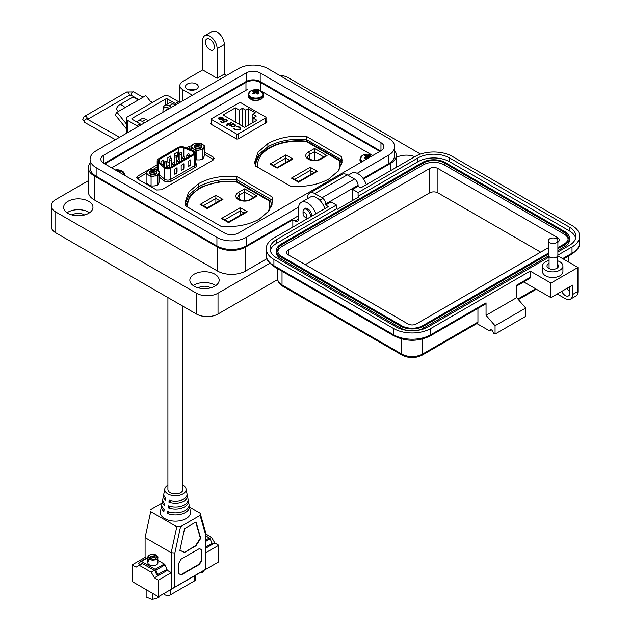 <?xml version="1.0" encoding="UTF-8"?>
<svg xmlns="http://www.w3.org/2000/svg" width="631" height="631" viewBox="0 0 631 631"><rect width="100%" height="100%" fill="white"/><g stroke="black" fill="none" stroke-linecap="round" stroke-linejoin="round"><path stroke-width="0.95" d="M341.592 156.717L306.398 136.343C291.546 135.208 278.705 137.629 267.883 143.608L258.166 152.032L254.782 161.915L255.303 165.85L290.536 186.137C305.357 187.273 318.174 184.859 329.011 178.896L338.744 170.504L342.128 160.692L341.592 156.717L342.041 162.277L341.592 159.888L306.398 139.522C291.546 138.378 278.705 140.8 267.883 146.778L258.702 154.485L254.869 163.5L258.702 154.485L267.883 146.778L267.883 148.459M272.032 196.872L236.846 176.506C221.986 175.363 209.153 177.784 198.323 183.763L188.606 192.195L185.23 202.07L185.751 206.006L220.984 226.292C235.797 227.428 248.622 225.015 259.451 219.06L269.185 210.659L272.576 200.847L272.032 196.872L272.489 202.441L272.032 200.043L236.846 179.677C221.986 178.534 209.153 180.955 198.323 186.942L189.142 194.64L185.309 203.655L189.142 194.64L198.323 186.942L198.323 188.614M341.592 164.667L341.592 159.888L306.398 139.522L306.398 141.21M272.032 204.83L272.032 200.043L236.846 179.677L236.846 181.665M341.537 164.857L340.779 161.339A1.94 1.554 161.6 0 0 338.934 160.361A41.023 23.686 180 0 1 338.074 171.387M314.585 160.369L314.585 148.451L327.039 155.636L325.099 156.102L319.838 159.138C314.08 162.68 305.152 157.253 307.723 157.222A6.862 3.96 180 0 1 309.734 154.421L314.585 151.621L323.719 156.898M270.029 164.044L271.977 164.51L277.127 167.483L290.986 159.485L292.926 159.02L277.127 168.146L270.029 164.044L285.827 154.926L292.926 159.02M285.827 162.459L285.827 154.926M291.435 178.123L293.383 178.589L298.534 181.562L315.366 171.845L317.306 171.38L298.534 182.217L291.435 178.123L310.207 167.286L310.207 174.819M271.653 206.818L270.809 201.731A1.94 1.554 161.6 0 0 268.972 200.761A41.023 23.686 180 0 1 267.749 212.458M215.865 195.318L222.964 199.412L221.016 199.877L207.165 207.875L202.007 204.901L200.066 204.436L215.865 195.318L215.865 202.859M244.623 200.761L244.623 188.843L257.077 196.028L255.129 196.493L249.876 199.53A1.94 1.12 60 0 1 250.846 199.625A8.81 5.087 180 0 1 238.392 199.625A8.81 5.087 180 0 1 238.392 192.439L244.623 188.843M240.245 215.21L240.245 207.678L247.344 211.771L228.572 222.609L221.473 218.515L240.245 207.678M222.964 199.412L207.165 208.538L200.066 204.436M247.344 211.771L245.404 212.237L228.572 221.954L223.413 218.981L221.473 218.515M372.235 155.194L261.589 91.314M260.469 90.667L258.095 89.294M247.163 89.594L111.64 167.838M211.377 122.659L210.596 123.116L210.541 123.936L236.641 139.001L238.068 138.978L266.81 122.382L266.858 121.554L266.022 121.073M210.596 123.968L210.596 123.116L210.541 123.936M266.81 122.382L266.858 121.554L266.858 122.351M157.151 164.888L137.81 176.049L136.596 177.682L137.479 178.959L156.583 189.986L161.623 189.797L213.033 160.116L214.248 158.484L213.365 157.206L204.72 152.221M192.108 145.666L189.221 146.368L186.397 148.001M236.846 176.506L236.846 179.677C221.986 178.534 209.153 180.955 198.323 186.942L198.323 183.763M212.97 160.156L212.821 160.069A3.889 2.24 180 0 1 212.813 160.242L212.821 160.069A3.889 2.24 180 0 0 211.685 158.484L204.72 154.469M306.398 136.343L306.398 139.522C291.546 138.378 278.705 140.8 267.883 146.778L267.883 143.608M187.036 494.601A11.973 6.917 180 0 1 187.32 495.516A11.973 6.917 180 0 1 181.728 502.166A11.973 6.917 180 0 1 168.927 502.095L169.187 500.099A11.618 6.712 -0 0 0 181.57 500.123A11.618 6.712 -0 0 0 186.973 493.687L186.042 488.883A10.688 6.168 180 0 1 180.056 495.13A10.688 6.168 180 0 1 167.87 493.931A10.688 6.168 180 0 1 164.801 488.883A10.688 6.168 180 0 1 167.909 485.184M188.062 499.823A12.991 7.501 180 0 1 188.338 500.738A12.991 7.501 180 0 1 182.17 507.979A12.991 7.501 180 0 1 168.193 507.805L168.453 505.81A12.636 7.296 -0 0 0 182.012 505.944A12.636 7.296 -0 0 0 187.983 498.908L187.32 495.516M189.079 505.045A14.008 8.085 180 0 1 189.347 505.959A14.008 8.085 180 0 1 182.611 513.8A14.008 8.085 180 0 1 167.467 513.516L167.72 511.52A13.653 7.88 -0 0 0 182.462 511.765A13.653 7.88 -0 0 0 188.992 504.13L188.338 500.738M182.935 485.184A10.688 6.168 180 0 1 182.974 485.207A10.688 6.168 180 0 1 186.042 488.883M164.801 488.883L163.871 493.687A11.618 6.712 -0 0 0 165.614 498.033L165.361 500.036A11.973 6.917 180 0 1 163.524 495.516L162.861 498.908A12.636 7.296 -0 0 0 164.88 503.743L164.628 505.747A12.991 7.501 180 0 1 162.506 500.738L161.851 504.13A13.653 7.88 -0 0 0 164.147 509.454L163.894 511.457A14.008 8.085 180 0 1 161.497 505.959L160.424 511.496A15.089 8.708 -0 0 0 164.754 518.627A15.089 8.708 -0 0 0 181.965 520.315A15.089 8.708 -0 0 0 190.42 511.496L189.347 505.959M205.753 534L211.551 537.344L209.76 538.377M145.091 557.394L132.084 564.903L132.084 581.498L158.413 596.705L218.76 561.858L218.76 545.255L214.8 542.968L205.753 548.189M154.272 570.408L151.203 572.183L139.293 565.313L142.361 563.538M211.551 537.344L214.8 542.968M132.084 564.903L136.044 567.182L139.293 565.313M151.203 572.183L154.453 577.815L158.413 580.102L158.413 596.705M158.413 580.102L171.419 572.593L171.419 589.062L205.753 569.233L205.753 532.753L200.145 513.255L189.576 507.15M205.753 552.764L218.76 545.255M166.836 569.501L167.341 570.369L154.453 577.815M146.321 558.238L145.091 557.52L145.091 537.644L171.19 552.709L171.19 572.593L167.341 570.369M150.699 511.67L145.091 537.644L150.699 511.67L176.798 526.735L171.19 552.709L174.85 553.008L174.85 587.082L171.419 589.062M174.85 587.082L205.753 569.233M150.77 509.517L162.072 502.986M200.145 513.255L200.074 515.417L180.529 526.696L176.798 526.735M205.753 535.167L200.074 515.417M178.857 563.089L178.857 573.666L181.144 574.983L199.459 564.414L201.746 560.446L201.746 549.869L199.459 548.552L181.144 559.121L178.857 563.089M174.85 553.008L180.529 526.696M196.028 545.776L200.737 538.346L196.028 521.979L184.583 528.589L179.874 550.39L184.583 552.385L196.028 545.776L195.657 545.563L200.366 538.133L195.768 522.129M163.524 495.516A11.973 6.917 180 0 1 163.808 494.601M162.506 500.738A12.991 7.501 180 0 1 162.79 499.823M161.497 505.959A14.008 8.085 180 0 1 161.765 505.045M199.459 548.552L201.746 549.869M201.384 549.656L201.746 560.446M201.384 560.233L199.096 564.201L199.459 564.414M199.096 564.201L180.781 574.77M184.583 552.385L195.657 545.563M179.882 550.342L184.213 552.172M169.771 512.183L167.467 513.516M170.544 506.448L168.193 507.805M175.868 501.14A8.416 4.859 180 0 1 174.976 501.14M171.324 500.714L168.927 502.095M140.043 564.879L141.73 563.175L154.895 570.771L156.819 574.936L167.089 569.351L165.03 564.895A1.294 0.749 -120 0 0 164.289 564.035L157.947 560.375M139.759 565.045L138.702 563.538L140.76 561.464A1.294 0.749 60 0 1 140.855 561.393A1.294 0.749 60 0 1 141.502 561.456L155.131 569.32A1.294 0.749 60 0 1 155.873 570.187L165.03 564.895M157.931 574.644L155.873 570.187M158.089 170.733L158.089 162.553A5.182 2.989 180 0 1 157.151 160.834A5.182 2.989 180 0 1 158.665 158.72L177.942 147.599A5.182 2.989 180 0 1 184.575 147.26L193.969 151.061A3.889 2.24 180 0 1 194.49 151.314A3.889 2.24 180 0 1 195.626 152.899A3.889 2.24 180 0 1 194.49 154.485L194.49 165.693A3.889 2.24 -0 0 0 195.626 164.107L195.626 152.899M193.575 151.842A2.587 1.499 180 0 1 194.332 152.899A2.587 1.499 180 0 1 193.575 153.956L169.676 167.751A2.587 1.499 180 0 1 165.724 167.546L159.146 162.128A3.889 2.24 180 0 1 158.444 160.834A3.889 2.24 180 0 1 159.58 159.249L178.857 148.127A3.889 2.24 180 0 1 183.826 147.875L193.228 151.669A2.587 1.499 180 0 1 193.575 151.842M188.582 148.884L189.063 148.6A3.889 2.24 180 0 1 191.225 147.969M138.055 179.291A3.889 2.24 180 0 1 138.023 178.999A3.889 2.24 180 0 1 139.159 177.414L146.431 173.217M153.562 169.1L157.151 167.026M177.051 167.728L174.298 169.313L174.298 173.541A1.294 0.749 120 0 0 174.566 174.132A1.294 0.749 120 0 0 175.213 174.069L176.128 173.541A1.294 0.749 120 0 0 177.051 171.955L177.051 167.728M159.667 177.429L163.603 180.671C166.032 182.185 168.666 182.32 171.514 181.073A1.294 0.749 60 0 1 170.599 179.488L170.599 168.28L194.49 154.485M188.038 161.378L188.038 165.614A1.294 0.749 120 0 0 188.306 166.205A1.294 0.749 120 0 0 188.953 166.142L189.868 165.614A1.294 0.749 120 0 0 190.783 164.028L190.783 159.793L188.038 161.378M181.168 165.346L181.168 169.573A1.294 0.749 120 0 0 181.436 170.173A1.294 0.749 120 0 0 182.083 170.102L182.998 169.573A1.294 0.749 120 0 0 183.913 167.988L183.913 163.76L181.168 165.346M170.599 168.28A3.889 2.24 180 0 1 164.667 167.98L164.667 179.188A3.889 2.24 -0 0 0 170.599 179.488L194.49 165.693A1.294 0.749 60 0 0 195.405 167.278C197.377 165.866 197.377 164.462 195.405 163.05M158.089 162.553L164.667 167.98M174.464 174.053A1.294 0.749 120 0 0 174.984 173.935L175.899 173.407A1.294 0.749 120 0 0 176.822 171.821L176.822 167.854M188.204 166.119A1.294 0.749 120 0 0 188.724 166.008L189.639 165.48A1.294 0.749 120 0 0 190.554 163.894L190.554 159.927M181.334 170.086A1.294 0.749 120 0 0 181.854 169.976L182.769 169.447A1.294 0.749 120 0 0 183.684 167.854L183.684 163.894M160.976 163.634L160.976 161.623L163.721 160.029L163.721 164.265A1.294 0.749 -60 0 1 163.224 165.488M174.716 155.384L174.716 153.688L177.461 152.103L177.461 156.33A1.294 0.749 -60 0 1 176.712 157.805M169.195 162.159L168.761 162.412A1.294 0.749 -60 0 1 168.114 162.475A1.294 0.749 -60 0 1 167.846 161.883L167.846 157.655L170.591 156.07L170.591 158.034M163.027 165.322A1.294 0.749 120 0 0 163.492 164.131L163.721 164.265M163.492 160.164L163.492 164.131M176.712 157.458A1.294 0.749 120 0 0 177.232 156.196L177.461 156.33M177.232 152.237L177.232 156.196M168.012 162.396A1.294 0.749 120 0 0 168.532 162.277L169.195 161.899M170.362 156.196L170.362 158.034M167.909 297.556L167.909 489.569A7.509 4.338 -0 0 0 172.547 493.576A7.509 4.338 -0 0 0 180.734 492.637A7.509 4.338 -0 0 0 182.935 489.569L182.935 306.232M157.545 556.447L149.373 558.75L154.966 559.381L157.774 556.439A5.048 2.918 180 0 1 157.947 557.197A5.048 2.918 180 0 1 155.108 559.815A5.048 2.918 180 0 1 148.869 558.956L149.373 558.75L148.869 558.956L148.869 561.598A5.048 2.918 180 0 1 148.017 560.588L148.869 560.352M156.922 556.55L156.409 555.106C151.819 553.663 149.097 554.428 148.238 557.41L148.017 557.946A5.048 2.918 180 0 1 147.843 557.197L147.843 562.742A5.048 2.918 -0 0 0 155.108 565.368A5.048 2.918 -0 0 0 157.947 562.742L157.766 556.368M156.346 555.067A5.048 2.918 180 0 1 156.425 555.106L156.922 555.438L148.017 557.946L148.017 560.588M204.121 570.314L202.866 572.522L199.609 572.916M202.866 571.039L202.866 572.522M159.012 596.358L158.862 597.589L152.245 599.45L146.14 597.076L146.14 589.614M152.245 593.14L152.245 599.45M158.862 596.437L158.862 597.589M205.753 547.03L212.142 543.338L210.084 538.882A1.294 0.749 -120 0 0 209.342 538.022L205.753 535.956M164.525 593.172L164.525 594.497A3.889 2.24 -0 0 0 164.967 594.796A3.889 2.24 -0 0 0 170.457 594.796L170.457 589.748M164.525 594.497L163.579 593.716M194.348 575.953L194.348 581.001L170.457 594.796M194.348 581.001A3.889 2.24 -0 0 0 195.492 579.416L195.492 575.298M196.415 148.261L198.899 148.285M196.415 146.936L198.899 146.968M195.208 146.061L199.68 145.871M200.555 148.175A3.628 2.09 -0 0 0 201.139 147.717L200.5 148.206M200.603 145.083A3.754 2.169 -0 0 0 195.294 145.083A3.754 2.169 -0 0 0 195.294 148.151A3.754 2.169 -0 0 0 200.603 148.151A3.754 2.169 -0 0 0 200.603 145.083M195.507 148.277C194.159 145.808 195.665 145.083 200.027 146.084L200.248 148.301M195.626 159.856L199.522 159.919L202.906 158.949L204.72 155.037L204.72 146.013L203.813 147.52A6.073 3.502 180 0 1 199.522 150.004L196.138 150.967L193.654 149.097A6.073 3.502 180 0 1 192.084 145.706A6.073 3.502 180 0 1 196.375 143.229A6.073 3.502 180 0 1 202.243 144.136A6.073 3.502 180 0 1 203.813 147.52L202.906 149.918L199.522 150.004A6.073 3.502 -0 0 1 193.654 149.097L191.177 148.104L192.084 145.706L192.991 144.199L196.375 143.229L199.767 143.15L204.72 146.013M196.138 150.967L196.138 159.998M202.906 149.918L202.906 158.949M191.177 148.104L191.177 149.933M195.626 148.317L195.373 147.772L196.131 146.889L198.615 146.723L200.469 148.072M195.807 148.395L198.615 148.048L199.743 148.522M195.381 147.851L196.131 147.055L198.615 146.889L200.421 148.127M195.965 148.459L199.562 148.577M151.361 174.274L153.846 174.298M151.361 172.949L153.846 172.981M150.154 172.074L154.627 171.884M155.502 174.188A3.628 2.09 -0 0 0 156.086 173.73L155.447 174.219M155.549 171.096A3.754 2.169 -0 0 0 150.241 171.096A3.754 2.169 -0 0 0 150.241 174.164A3.754 2.169 -0 0 0 155.549 174.164A3.754 2.169 -0 0 0 155.549 171.096M150.454 174.29C149.105 171.821 150.612 171.096 154.974 172.097L155.194 174.314M146.124 174.117L146.124 183.148L151.077 186.011L154.469 185.932L157.853 184.962L159.667 181.05L159.667 172.026L158.76 173.533A6.073 3.502 180 0 1 154.469 176.017L151.077 176.98L148.6 175.11A6.073 3.502 180 0 1 147.031 171.719A6.073 3.502 180 0 1 151.322 169.242A6.073 3.502 180 0 1 157.19 170.149A6.073 3.502 180 0 1 158.76 173.533L157.853 175.931L154.469 176.017A6.073 3.502 -0 0 1 148.6 175.11L146.124 174.117L147.031 171.719L147.938 170.212L151.322 169.242L154.705 169.163L159.667 172.026M151.077 176.98L151.077 186.011M157.853 175.931L157.853 184.962M150.564 174.33L150.32 173.785L151.077 172.902L153.562 172.736L155.407 174.085M150.754 174.408L153.562 174.053L154.69 174.535M150.328 173.864L151.077 173.068L153.562 172.902L155.368 174.14M150.912 174.471L154.508 174.59M265.651 118.107A1.278 0.734 180 0 0 266.022 117.587A1.278 0.734 180 0 0 265.651 117.066L240.955 102.806A1.278 0.734 180 0 0 239.149 102.806L211.748 118.628A1.278 0.734 0 0 0 211.377 119.149A1.278 0.734 0 0 0 211.748 119.669L236.451 133.93A1.278 0.734 0 0 0 238.25 133.93L265.651 118.107L265.651 123.045M218.358 118.462L219.209 117.334L222.325 119.133L222.877 118.391L222.341 117.658L220.14 117.011L222.711 117.382L223.461 118.328L222.672 119.433L221.11 119.874L219.099 119.456L218.381 118.249L219.209 117.603L222.325 119.133M228.564 124.362L229.179 124.717L226.734 125.419L226.3 125.175L227.712 124.362L227.097 124.007L228.138 124.11L231.191 122.351L231.624 122.595L228.564 124.362L228.95 124.843M234.196 128.251L235.134 129.71L239.267 129.757L240.103 128.629L239.141 127.359L236.554 126.452L239.63 127.076L240.766 128.692L239.67 130.025L234.622 129.978L233.533 128.196L234.188 128.574M233.494 128.487L234.18 128.511L235.134 129.97L239.267 130.025L240.095 128.763M235.402 107.846L239.291 110.094L242.454 108.272L245.751 110.173L248.267 108.721L255.413 112.846L252.889 114.298L256.186 116.199L253.031 118.029L256.92 120.276L244.56 127.407L223.035 114.984L235.402 107.846L235.402 122.122M234.945 126.539L231.317 126.516L230.615 125.293L229.542 125.419L233.028 123.408L233.454 123.652L232.855 123.999L234.945 124.441L235.694 125.498L234.945 126.539M223.934 119.977L224.029 121.247L225.322 121.712L222.451 122.808L220.495 121.68L220.984 121.397L222.601 122.335L224.115 121.759L222.822 120.631L223.524 119.716L226.868 119.709L227.468 120.521L226.979 121.326L226.348 119.977L223.934 119.977L223.5 120.702M226.545 121.081L226.348 119.977M222.711 117.382L223.453 118.47M220.14 117.271L222.711 117.65M222.325 119.401L222.861 118.518M228.138 124.11L231.191 122.611M227.523 123.763L228.138 124.378M227.712 124.362L226.529 125.301M240.766 128.961L239.63 127.344L236.554 126.721M239.291 124.37L239.291 110.094M242.454 108.272L242.454 126.192M253.031 122.517L253.031 118.029M252.889 122.595L252.889 114.298M248.267 125.269L248.267 108.721M245.751 110.173L245.751 126.721M235.686 125.624L234.945 124.709L232.855 123.999M229.771 125.553L233.028 123.668M225.322 121.98L224.029 121.247M223.934 120.237L224.029 121.515M226.71 121.168L226.821 120.608M226.545 121.341L226.348 120.237M226.868 119.709L227.46 120.663M223.524 119.716L226.868 119.969M222.838 120.758L223.524 119.985M224.115 121.759L222.601 122.335M220.984 121.397L222.601 122.595M220.724 119.795L221.852 119.354L219.501 119.464L219.209 118.092M218.918 118.525L219.209 117.831L221.852 119.354M235.071 125.616L234.519 126.555L231.743 126.531L231.151 125.577M220.724 119.527L219.501 119.464M219.501 119.196L219.209 117.831M231.743 126.531L231.143 125.451L231.719 124.654L234.495 124.678L235.087 125.482L234.519 126.287L231.743 126.263M193.78 90.107A5.095 2.942 0 0 0 189.986 90.107M195.255 89.712A6.373 3.683 0 0 0 188.511 89.712M196.391 83.994A6.373 3.683 0 0 0 189.442 83.189A6.373 3.683 0 0 0 185.506 86.589A6.373 3.683 0 0 0 187.375 89.192A6.373 3.683 0 0 0 194.324 89.988A6.373 3.683 0 0 0 198.252 86.589A6.373 3.683 0 0 0 196.391 83.994M226.655 75.444L224.328 74.103L217.119 78.268L217.119 48.705A10.199 5.884 -120 0 0 209.91 36.219A10.199 5.884 -120 0 0 204.807 35.715A10.199 5.884 -120 0 0 202.701 40.384L202.701 69.938L182.872 81.391A10.199 5.884 0 0 0 179.882 85.548A10.199 5.884 0 0 0 182.872 89.712L192.4 95.218M204.807 35.715L212.024 31.55A10.199 5.884 60 0 1 217.119 32.055A10.199 5.884 60 0 1 224.328 44.541L217.119 48.705M209.91 49.746A6.373 3.683 60 0 1 205.745 44.131A6.373 3.683 60 0 1 206.723 39.027A6.373 3.683 60 0 1 209.91 39.343A6.373 3.683 60 0 1 214.075 44.959A6.373 3.683 60 0 1 213.097 50.062A6.373 3.683 60 0 1 209.91 49.746M396.363 157.442A14.663 8.463 180 0 1 414.804 156.677M366.303 184.678A12.746 7.359 -120 0 0 358.092 173.809A12.746 7.359 -120 0 0 351.719 173.178L348.036 175.3M303.811 209.524A5.734 3.313 60 0 1 304.749 208.388A5.734 3.313 60 0 1 307.612 208.672A5.734 3.313 60 0 1 311.643 216.236M315.831 213.814A12.746 7.359 -120 0 0 307.612 202.953A12.746 7.359 -120 0 0 301.239 202.322A12.746 7.359 -120 0 0 298.597 208.151L298.597 218.981A5.095 2.942 -120 0 1 297.548 221.315A5.095 2.942 -120 0 1 294.993 221.063L292.831 219.809L245.601 247.076L245.601 271.014L266.905 258.718M324.839 208.616A12.746 7.359 -120 0 0 316.628 197.748A12.746 7.359 -120 0 0 310.255 197.117L301.239 202.322M193.228 285.591A14.663 8.463 180 0 1 214.863 285.015A14.663 8.463 180 0 1 215.77 285.591M194.135 286.159A14.663 8.463 180 0 1 189.844 280.172A14.663 8.463 180 0 1 198.891 272.355A14.663 8.463 180 0 1 214.863 274.193A14.663 8.463 180 0 1 219.162 280.172A14.663 8.463 180 0 1 210.107 287.996A14.663 8.463 180 0 1 194.135 286.159M67.044 212.734A14.663 8.463 180 0 1 88.679 212.158A14.663 8.463 180 0 1 89.578 212.734M67.951 213.31A14.663 8.463 180 0 1 63.652 207.323A14.663 8.463 180 0 1 72.699 199.506A14.663 8.463 180 0 1 88.679 201.336A14.663 8.463 180 0 1 92.97 207.323A14.663 8.463 180 0 1 83.923 215.139A14.663 8.463 180 0 1 67.951 213.31M210.722 287.839A8.282 4.78 0 0 0 210.36 287.618A8.282 4.78 0 0 0 198.284 287.839M84.53 214.982A8.282 4.78 0 0 0 84.168 214.761A8.282 4.78 0 0 0 72.092 214.982M363.495 179.015L390.534 163.397A19.884 11.484 0 0 0 396.363 155.281A19.884 11.484 0 0 0 394.627 150.596M217.119 78.268L202.701 69.938M175.276 105.109L172.957 103.768A8.921 5.151 -120 0 0 168.493 103.326L164.888 105.401A8.921 5.151 60 0 1 169.345 105.842L171.671 107.183M146.321 119.614A7.107 4.101 -120 0 1 147.291 120.064A7.107 4.101 -120 0 1 148.238 120.71L145.911 119.377A8.921 5.151 -120 0 0 141.454 118.936L137.85 121.018A8.921 5.151 60 0 1 142.306 121.46L144.633 122.8M90.083 163.09A19.884 11.484 0 0 0 88.348 167.775A19.884 11.484 0 0 0 94.177 175.891L217.482 247.076A19.884 11.484 0 0 0 245.601 247.076M292.831 227.097L292.831 219.809M88.348 167.775L88.348 191.714A19.884 11.484 0 0 0 94.177 199.83L217.482 271.014A19.884 11.484 0 0 0 245.601 271.014M136.809 121.996A8.921 5.151 60 0 1 137.85 121.018M163.05 109.881A8.921 5.151 60 0 1 164.888 105.401M224.328 74.103L224.328 44.541M420.522 154.074L288.328 77.747A15.294 8.834 0 0 0 279.304 75.223M88.348 180.711L55.78 199.514A15.294 8.834 0 0 0 51.3 205.761A15.294 8.834 0 0 0 55.78 212.008L196.391 293.186A15.294 8.834 0 0 0 218.018 293.186L269.816 263.277M51.3 205.761L51.3 226.576A15.294 8.834 0 0 0 55.78 232.823L196.391 314.001A15.294 8.834 0 0 0 218.018 314.001L277.727 279.533M104.849 163.918A10.199 5.884 180 0 1 105.353 163.61L245.964 82.432A10.199 5.884 180 0 1 260.382 82.432L379.357 151.117A10.199 5.884 180 0 1 379.862 151.432M118.376 111.458L116.199 108.745L118.234 105.842A6.973 4.031 60 0 1 119.022 105.117A6.973 4.031 60 0 1 122.509 105.464A6.973 4.031 60 0 1 124.977 107.649L116.964 112.279L115.157 114.842L126.389 128.811M151.669 102.916L145.808 95.62L137.795 100.25A6.973 4.031 -120 0 0 135.326 98.065A6.973 4.031 -120 0 0 131.84 97.718L119.022 105.117M138.094 126.571A7.643 4.417 60 0 0 136.974 125.79L127.714 120.442A4.535 2.619 0 0 1 126.389 118.596A4.535 2.619 0 0 1 127.714 116.743L162.972 96.385A4.535 2.619 180 0 1 169.384 96.385L178.644 101.733A7.643 4.417 -120 0 1 179.764 102.514M141.297 124.717A7.643 4.417 -120 0 0 140.177 123.936L132.234 119.354A1.294 0.749 0 0 1 131.855 118.825A1.294 0.749 0 0 1 132.234 118.297L165.661 98.996A1.294 0.749 0 0 1 167.491 98.996L175.434 103.579A7.643 4.417 60 0 1 176.554 104.367M126.389 118.596L126.389 131.082A4.535 2.619 0 0 0 127.415 132.739M126.389 123.999L116.964 112.279M121.862 109.447A1.877 1.081 -120 0 0 121.57 109.534A1.877 1.081 -120 0 0 121.357 109.731L121.846 109.447M165.156 110.946A0.852 0.489 60 0 1 165.212 110.417A4.551 2.627 60 0 1 165.685 109.991A4.551 2.627 60 0 1 166.284 109.794A0.852 0.489 60 0 1 166.781 110.007M163.027 112.176A7.107 4.101 60 0 1 164.407 107.775A7.107 4.101 60 0 1 167.964 108.13A7.107 4.101 60 0 1 168.911 108.784M169.313 108.548A7.107 4.101 -120 0 0 168.367 107.901A7.107 4.101 -120 0 0 164.809 107.546A7.107 4.101 -120 0 0 164.612 107.672M165.559 110.717A0.852 0.489 60 0 1 165.614 110.18A4.551 2.627 60 0 1 165.898 109.889M303.054 213.838A2.634 1.522 60 0 1 304.915 212.765A2.634 1.522 60 0 1 306.776 215.991A2.634 1.522 60 0 1 304.915 217.064A2.634 1.522 60 0 1 303.054 213.838L303.054 211.693A5.269 3.045 60 0 1 304.142 209.279A5.269 3.045 60 0 1 306.776 209.539A5.269 3.045 60 0 1 310.397 216.954M307.668 218.531A5.269 3.045 60 0 1 306.776 218.137L304.915 217.064L306.776 218.137M380.966 142.701A9.915 5.726 180 0 1 383.869 146.747A9.915 5.726 180 0 1 380.966 150.793L380.966 142.701L260.185 72.967L260.185 81.502L380.58 151.014M380.966 150.793L238.55 233.013A9.915 5.726 180 0 1 224.533 233.013L103.752 163.287A9.915 5.726 180 0 1 100.85 159.233A9.915 5.726 180 0 1 103.752 155.187L246.161 72.967A9.915 5.726 180 0 1 260.185 72.967M357.162 173.328L388.578 155.187A20.681 11.942 0 0 0 394.627 146.747A20.681 11.942 0 0 0 388.578 138.307L267.796 68.574A20.681 11.942 0 0 0 238.55 68.574L96.141 150.793A20.681 11.942 0 0 0 90.083 159.233A20.681 11.942 0 0 0 96.141 167.68L216.922 237.406A20.681 11.942 0 0 0 246.161 237.406L298.652 207.11M260.185 81.502A9.915 5.726 0 0 0 246.161 81.502L104.131 163.508M363.085 178.439L388.578 163.721A20.681 11.942 0 0 0 394.627 155.281L394.627 146.747M90.083 159.233L90.083 167.775A20.681 11.942 0 0 0 96.141 176.215L216.922 245.948A20.681 11.942 0 0 0 246.161 245.948L298.597 215.668M557.181 260.706A10.199 5.884 180 0 1 562.923 266.006A10.199 5.884 180 0 1 559.934 270.171A10.199 5.884 180 0 1 548.828 271.44A10.199 5.884 180 0 1 542.534 266.006A10.199 5.884 180 0 1 545.515 261.841A10.199 5.884 180 0 1 549.065 260.508M562.923 266.006L562.923 271.622A10.199 5.884 180 0 1 559.934 275.786A10.199 5.884 180 0 1 548.828 277.064A10.199 5.884 180 0 1 542.534 271.622L542.534 266.006M549.065 263.458A5.734 3.313 0 0 0 548.67 263.663A5.734 3.313 0 0 0 546.99 266.006A5.734 3.313 0 0 0 550.532 269.066A5.734 3.313 0 0 0 556.787 268.349A5.734 3.313 0 0 0 558.467 266.006A5.734 3.313 0 0 0 557.181 263.916M569.848 291.806A6.373 3.676 60 0 1 567.143 288.272M549.065 257.093L428.007 326.976A22.432 12.951 180 0 1 396.292 326.976L276.623 257.89A22.432 12.951 180 0 1 270.052 248.732A22.432 12.951 180 0 1 276.623 239.575L336.457 205.028L331.046 201.912L325.643 205.028L328.349 206.589L273.917 238.013A26.25 15.16 0 0 0 266.227 248.732A26.25 15.16 0 0 0 273.917 259.451L393.586 328.538A26.25 15.16 0 0 0 430.713 328.538L530.198 271.101L550.926 283.067L550.926 297.635L572.554 285.149L572.554 294.519A10.199 5.884 60 0 1 570.44 299.181L575.851 296.065A10.199 5.884 -120 0 0 577.957 291.396L577.957 267.465L557.772 255.807M561.74 291.396A6.373 3.676 -120 0 0 568.531 295.876A6.373 3.676 -120 0 0 569.848 292.958L569.848 289.834A6.373 3.676 -120 0 0 569.304 287.026M562.639 258.615L572.009 253.205L572.009 246.966L557.883 255.121M550.926 283.067L577.957 267.465M572.009 246.966A26.25 15.16 0 0 0 579.7 236.246A26.25 15.16 0 0 0 572.009 225.527L452.34 156.441A26.25 15.16 0 0 0 415.214 156.441L360.79 187.864L358.085 186.303L352.674 189.418L358.085 192.542L417.919 157.995A22.432 12.951 180 0 1 449.635 157.995L569.312 227.089A22.432 12.951 180 0 1 575.882 236.246A22.432 12.951 180 0 1 569.312 245.404L557.883 251.998M570.44 299.181A10.199 5.884 60 0 1 565.344 298.676L557.236 293.999M491.454 329.895L489.648 330.936L476.878 323.561M358.085 186.303L358.085 185.262A5.095 2.942 -120 0 0 354.48 179.015L347.271 174.858A10.199 5.884 -120 0 0 342.176 174.353L309.734 193.078A10.199 5.884 60 0 1 314.83 193.583L322.039 197.748A5.095 2.942 60 0 1 325.643 203.987L325.643 205.028M516.686 286.017L529.669 278.516A2.548 1.475 -120 0 0 530.198 277.348L530.198 271.101M523.738 281.939L550.926 297.635M430.713 328.538L430.713 334.785L486.044 302.841L486.044 315.326L516.686 297.635L516.686 285.149L530.198 277.348M352.674 200.453L352.674 189.418M417.919 157.995L417.919 161.741L358.085 196.288L358.984 196.809L337.356 209.295L336.457 208.774L336.457 205.028M336.457 208.774L276.623 243.321L276.623 239.575M270.289 250.602A22.432 12.951 180 0 1 276.623 243.321M417.919 161.741A22.432 12.951 180 0 1 449.635 161.741L569.312 230.836A22.432 12.951 180 0 1 575.646 238.116M358.085 196.288L358.085 192.542M422.604 338.989L422.604 354.03A2.548 1.475 -120 0 1 422.076 355.198L477.407 323.253A2.548 1.475 -120 0 0 477.935 322.086L422.604 354.03A14.781 8.534 180 0 1 401.695 354.03L282.025 284.944A14.781 8.534 180 0 1 277.695 278.91L277.695 268.735M477.935 308.385L477.935 322.086M489.648 330.936A2.548 1.475 60 0 1 490.177 329.768A2.548 1.475 60 0 1 492.141 330.447A2.548 1.475 60 0 1 493.253 333.018L495.059 334.059L495.059 325.73L486.044 315.326M486.044 302.841A2.548 1.475 60 0 1 485.515 304.008L430.184 335.952C418.164 341.718 406.143 341.718 394.115 335.952A2.548 1.475 120 0 1 393.586 334.785A26.25 15.16 0 0 0 430.713 334.785A2.548 1.475 60 0 1 430.184 335.952M495.059 334.059L525.694 316.368L525.694 308.046L516.686 297.635M307.62 198.639L307.62 197.748A10.199 5.884 60 0 1 309.734 193.078M495.059 325.73L525.694 308.046M548.355 254.167L423.504 326.251A16.059 9.268 180 0 1 400.795 326.251L281.126 257.164A16.059 9.268 180 0 1 276.425 250.602A16.059 9.268 180 0 1 281.126 244.047L422.423 162.475A16.059 9.268 180 0 1 445.131 162.475L564.8 231.561A16.059 9.268 180 0 1 569.509 238.116L569.509 239.993A16.059 9.268 180 0 1 564.8 246.547L557.883 250.539M548.528 255.941L423.504 328.128A16.059 9.268 180 0 1 415.726 330.605M408.572 330.605A16.059 9.268 180 0 1 400.795 328.128L281.126 259.033A16.059 9.268 180 0 1 276.425 252.479L276.425 250.602M569.509 238.116A16.059 9.268 180 0 1 564.8 244.67L557.883 248.669M548.355 253.126L422.604 325.73A14.781 8.534 180 0 1 401.695 325.73L282.025 256.643A14.781 8.534 180 0 1 277.695 250.602A14.781 8.534 180 0 1 282.025 244.568L423.322 162.995A14.781 8.534 180 0 1 444.232 162.995L563.901 232.082A14.781 8.534 180 0 1 568.231 238.116A14.781 8.534 180 0 1 563.901 244.158L557.883 247.628M277.79 251.54A14.781 8.534 180 0 1 282.025 246.445L423.322 164.865A14.781 8.534 180 0 1 444.232 164.865L563.901 233.959A14.781 8.534 180 0 1 568.145 239.054M548.355 247.715L416.294 323.963A5.86 3.384 180 0 1 408.005 323.963L288.335 254.869A5.86 3.384 180 0 1 286.616 252.479A5.86 3.384 180 0 1 288.335 250.081L429.632 168.509A5.86 3.384 180 0 1 437.922 168.509L557.591 237.595A5.86 3.384 180 0 1 559.311 239.993A5.86 3.384 180 0 1 557.883 242.201M305.278 264.649L429.632 192.857A5.86 3.384 180 0 1 437.922 192.857L540.649 252.163M556.487 242.667A4.764 2.753 180 0 1 551.297 243.266A4.764 2.753 180 0 1 548.355 240.719A4.764 2.753 180 0 1 549.751 238.778A4.764 2.753 180 0 1 554.949 238.179A4.764 2.753 180 0 1 557.883 240.719A4.764 2.753 180 0 1 556.487 242.667M557.883 240.719L557.883 255.208A4.764 2.753 180 0 1 556.487 257.156A4.764 2.753 180 0 1 551.297 257.748A4.764 2.753 180 0 1 548.355 255.208L548.355 240.719M124.133 175.047A7.272 4.196 -0 0 0 121.286 170.638L121.286 170.638A11.09 11.09 0 0 0 115.292 169.944M118.92 172.042A11.066 3.999 -99.2 0 0 118.865 171.955A11.066 2.887 -72.4 0 1 119.125 171.64A11.09 5.821 -55.8 0 1 120.245 171.301A3.66 2.114 0 0 0 118.88 170.512A11.09 6.933 115.5 0 0 117.713 170.827A11.066 8.873 140.4 0 0 117.066 170.922A11.066 8.873 -140.4 0 0 116.94 170.898M117.745 171.364L117.713 170.827M118.707 171.916L118.88 170.512M370.074 157.08A11.09 6.933 -115.5 0 0 369.703 156.772A11.066 3.999 -99.2 0 0 369.443 156.346A11.066 2.887 -72.4 0 1 369.703 156.031A11.09 5.821 -55.8 0 1 370.823 155.691A3.66 2.114 0 0 0 369.458 154.903A11.09 6.933 115.5 0 0 368.283 155.21A11.066 8.873 140.4 0 0 367.644 155.313A11.066 8.873 -140.4 0 0 367.005 155.21A11.09 6.933 -115.5 0 0 365.83 154.903A3.66 2.114 -0 0 0 365.057 155.242A3.66 2.114 -0 0 0 364.466 155.691A11.09 5.821 55.8 0 1 365.586 156.031A11.066 2.887 72.4 0 1 365.846 156.346A11.066 3.999 99.2 0 0 365.586 156.772A11.09 6.933 115.5 0 0 364.466 157.782A3.66 2.114 0 0 0 365.057 158.231A3.66 2.114 0 0 0 365.83 158.57A11.09 5.821 -55.8 0 1 367.005 157.592A11.066 7.761 -32.3 0 1 367.644 157.387A11.066 7.761 32.3 0 1 368.283 157.592A11.09 5.821 55.8 0 1 368.67 157.892M371.856 155.021L372.818 155.494A7.272 4.196 -0 0 0 371.856 155.021A11.09 11.09 0 0 0 363.432 155.029A7.272 4.196 -0 0 0 363.432 155.029A7.272 4.196 -0 0 0 362.502 155.478A7.272 4.196 -0 0 0 362.541 161.433M365.743 158.539L365.586 156.772M366.075 158.349L365.846 156.346M366.24 158.207L365.83 154.903M366.856 157.695L367.005 155.21M367.644 157.387L367.644 155.313M368.425 157.695L368.283 155.21M369.119 157.632L369.458 154.903M369.309 157.529L369.443 156.346M369.656 157.324L369.703 156.772M253.291 90.714A3.66 2.114 -0 0 0 252.7 91.164A11.09 5.821 55.8 0 1 253.82 91.503A11.066 2.887 72.4 0 1 254.08 91.818A11.066 3.999 99.2 0 0 253.82 92.244A11.09 6.933 115.5 0 0 252.7 93.254A3.66 2.114 0 0 0 253.291 93.703A3.66 2.114 0 0 0 254.064 94.043A11.09 5.821 -55.8 0 1 255.232 93.057A11.066 7.761 -32.3 0 1 255.878 92.86A11.066 7.761 32.3 0 1 256.517 93.057A11.09 5.821 55.8 0 1 257.693 94.043A3.66 2.114 0 0 0 258.465 93.703A3.66 2.114 0 0 0 259.057 93.254A11.09 6.933 -115.5 0 0 257.937 92.244A11.066 3.999 -99.2 0 0 257.677 91.818A11.066 2.887 -72.4 0 1 257.937 91.503A11.09 5.821 -55.8 0 1 259.057 91.164A3.66 2.114 0 0 0 257.693 90.375A11.09 6.933 115.5 0 0 256.517 90.683A11.066 8.873 140.4 0 0 255.878 90.785A11.066 8.873 -140.4 0 0 255.232 90.683A11.09 6.933 -115.5 0 0 254.064 90.375A3.66 2.114 -0 0 0 253.291 90.714M250.736 90.951A7.272 4.196 -0 0 0 250.736 96.882A7.272 4.196 -0 0 0 261.013 96.882A7.272 4.196 -0 0 0 260.09 90.493L260.09 90.493A11.09 11.09 0 0 0 251.666 90.493L251.666 90.493A7.272 4.196 -0 0 0 250.736 90.951M253.977 94.011L253.82 92.244M254.309 93.822L254.08 91.818M254.474 93.68L254.064 90.375M255.09 93.167L255.232 90.683M255.878 92.86L255.878 90.785M256.659 93.167L256.517 90.683M257.282 93.68L257.693 90.375M257.44 93.822L257.677 91.818M257.779 94.011L257.937 92.244M327.039 155.636L320.808 159.233A8.81 5.087 180 0 1 308.354 159.233A8.81 5.087 180 0 1 308.354 152.039L314.585 148.451M310.207 167.286L317.306 171.38M340.779 161.339A1.94 1.94 0 0 0 339.904 160.266A1.94 1.12 -60 0 0 338.934 160.361L306.398 141.581A41.023 23.686 0 0 0 257.85 167.318M308.354 152.039A1.94 1.12 60 0 1 309.734 154.421L309.734 159.351M320.808 159.233A1.94 1.12 -120 0 0 319.838 159.138M273.349 165.298L285.827 158.097L289.613 160.282M294.756 179.378L310.207 170.457L313.993 172.642M339.904 160.266L307.368 141.486A1.94 1.12 120 0 0 306.398 141.581L306.611 141.234C281.592 138.047 255.121 150.233 255.689 166.426M237.406 181.878A1.94 1.12 120 0 0 236.436 181.973L268.972 200.761A1.94 1.12 -60 0 1 269.942 200.658L237.406 181.878A1.94 1.94 0 0 0 236.649 181.625L218.421 181.925L202.038 186.658L190.412 195.089L185.743 205.99M187.801 207.189A41.023 23.686 180 0 1 236.436 181.973L236.649 181.625M219.643 200.674L215.865 198.489L203.387 205.698M239.764 199.743L239.764 194.813A6.862 3.96 0 0 0 237.753 197.621C235.189 197.645 244.118 203.072 249.876 199.53M253.757 197.29L244.623 192.013L239.764 194.813A1.94 1.12 -120 0 0 238.392 192.439M244.031 213.033L240.245 210.849L224.794 219.769M257.077 196.028L250.846 199.625M137.81 176.049L137.81 179.149M213.365 157.206L213.365 159.903M189.221 146.368L189.221 148.514M147.843 557.796L141.502 561.456M155.131 569.32L164.289 564.035M140.855 561.393L147.843 557.354L140.965 561.345M166.726 168.043L166.726 162.175A1.262 0.726 180 0 1 165.945 162.845A1.262 0.726 180 0 1 164.573 162.688A1.262 0.726 180 0 1 164.202 162.175L164.202 166.292M171.719 166.576L171.719 159.296A1.262 0.726 180 0 1 170.938 159.966A1.262 0.726 180 0 1 169.558 159.809A1.262 0.726 180 0 1 169.195 159.296L169.195 165.945M176.712 163.689L176.712 156.409A1.262 0.726 180 0 1 175.931 157.087A1.262 0.726 180 0 1 174.55 156.93A1.262 0.726 180 0 1 174.18 156.409L174.18 163.066M181.696 160.81L181.696 153.53A1.262 0.726 180 0 1 180.916 154.201A1.262 0.726 180 0 1 179.543 154.043A1.262 0.726 180 0 1 179.172 153.53L179.172 160.187M189.324 156.409L189.324 155.052A1.262 0.726 180 0 1 188.543 155.723A1.262 0.726 180 0 1 187.17 155.565A1.262 0.726 180 0 1 186.8 155.052L186.8 157.868M184.331 159.288L184.331 157.931A1.262 0.726 180 0 1 183.55 158.602A1.262 0.726 180 0 1 182.178 158.444A1.262 0.726 180 0 1 181.807 157.931L181.807 160.747M179.338 162.175L179.338 160.81A1.262 0.726 180 0 1 178.557 161.489A1.262 0.726 180 0 1 177.185 161.331A1.262 0.726 180 0 1 176.814 160.81L176.814 163.626M174.353 165.054L174.353 163.697A1.262 0.726 180 0 1 173.572 164.368A1.262 0.726 180 0 1 172.192 164.21A1.262 0.726 180 0 1 171.821 163.697L171.821 166.513M169.36 167.909L169.36 166.576A1.262 0.726 180 0 1 168.58 167.247A1.262 0.726 180 0 1 167.199 167.089A1.262 0.726 180 0 1 166.836 166.576L166.836 168.067M171.514 181.073L195.405 167.278M163.603 180.671A1.294 0.868 129.5 0 0 164.667 179.188L159.667 175.063M183.826 147.875L183.826 156.922M193.228 154.153L193.228 151.669M178.857 159.817L178.857 148.127M159.58 159.249L159.58 162.482M156.796 555.241C152.308 553.419 149.318 554.073 147.843 557.197A5.048 2.918 180 0 1 149.444 555.067M148.238 557.41L156.409 555.106M205.753 540.097L209.342 538.022M205.753 541.382L210.084 538.882M211.748 124.638L211.748 119.669M236.451 133.93L236.451 138.891M238.25 138.867L238.25 133.93M172.957 103.768L169.345 105.842M145.911 119.377L142.306 121.46M294.993 221.063L298.597 218.981M390.534 163.397L390.534 170.685M217.482 247.076L217.482 271.014M94.177 175.891L94.177 199.83M182.872 89.712L182.872 100.723M218.018 293.186L218.018 314.001M196.391 293.186L196.391 314.001M55.78 212.008L55.78 232.823M379.357 151.117L379.357 151.716M260.382 82.432L260.382 90.612M245.964 82.432L245.964 90.288M105.353 163.61L105.353 164.21M175.434 103.579L178.644 101.733M136.974 125.79L140.177 123.936M167.491 98.996L167.491 103.902M165.661 104.959L165.661 98.996M132.234 118.297L132.234 119.354M127.714 120.442L127.714 132.565M137.795 100.25L124.977 107.649M165.212 110.417L165.614 110.18M246.161 72.967L246.161 81.502M103.752 155.187L103.752 163.287M388.578 155.187L388.578 163.721M246.161 237.406L246.161 245.948M216.922 237.406L216.922 245.948M96.141 167.68L96.141 176.215M563.901 259.349L563.901 258.749M572.554 294.519L577.957 291.396M571.481 254.372A2.548 1.475 -120 0 0 572.009 253.205A26.25 15.16 180 0 0 579.7 242.485C580.283 246.122 577.539 250.089 571.481 254.372L563.388 259.049M393.586 328.538L393.586 334.785L273.917 265.69A2.548 1.475 120 0 0 274.446 266.858L394.115 335.952M273.917 259.451L273.917 265.69A26.25 15.16 0 0 1 266.227 254.979L266.227 248.732M358.085 185.262L325.643 203.987M569.312 227.089L569.312 230.836M449.635 157.995L449.635 161.741M277.695 278.91C277.64 281.623 279.265 284.021 282.554 286.111A2.548 1.475 -60 0 1 282.025 284.944L282.025 271.235M282.554 286.111L402.223 355.198A2.548 1.475 -60 0 1 401.695 354.03L401.695 338.989M535.609 288.793L517.885 299.023M314.83 193.583L347.271 174.858M322.039 197.748L354.48 179.015M564.8 244.67L564.8 246.547M281.126 259.033L281.126 257.164M400.795 328.128L400.795 326.251M423.504 328.128L423.504 326.251M563.901 232.082L563.901 233.959M444.232 162.995L444.232 164.865M423.322 162.995L423.322 164.865M282.025 244.568L282.025 246.445M557.591 237.595L557.591 239.772M437.922 168.509L437.922 192.857M429.632 168.509L429.632 192.857M288.335 250.081L288.335 254.869M87.275 119.188A2.067 1.191 -120 0 0 87.315 118.809A2.067 1.191 -120 0 0 85.824 116.293A2.067 1.191 -120 0 0 84.814 116.207C84.16 116.143 83.481 117.216 82.771 119.433L84.846 122.564A2.067 1.215 119.2 0 1 84.388 121.609A2.067 1.215 119.2 0 1 85.824 119.062A2.067 1.215 119.2 0 1 86.857 118.959L86.912 119.377M138.891 99.611L131.627 95.557A2.067 1.215 -60.8 0 1 131.177 94.595A2.067 1.215 -60.8 0 1 132.613 92.047A2.067 1.215 -60.8 0 1 133.646 91.945L126.728 92.008A2.067 1.191 -120 0 1 127.738 92.094A2.067 1.191 -120 0 1 129.221 94.611A2.067 1.191 -120 0 1 128.795 95.589L87.599 119.369M124.646 175.347A7.651 4.417 -0 0 0 124.717 174.732L124.717 175.386M363.432 155.021L362.462 155.494L359.993 159.122A7.651 4.417 -0 0 0 361.713 161.907M360.743 162.467L359.993 160.321A7.651 4.417 -0 0 0 360.885 162.388M251.666 90.493L250.696 90.967L248.228 94.595A7.651 4.417 -0 0 0 250.468 97.718A7.651 4.417 -0 0 0 261.281 97.718A7.651 4.417 -0 0 0 263.521 94.595L263.521 95.794A7.651 4.417 -0 0 1 261.281 98.917A7.651 4.417 -0 0 1 250.468 98.917A7.651 4.417 -0 0 1 248.228 95.794C250.144 100.534 254.419 101.741 261.06 99.422L263.521 95.794M307.368 141.486A1.94 1.94 0 0 0 306.611 141.234M270.809 201.731A1.94 1.94 0 0 0 269.942 200.658M157.151 160.834L157.151 170.125M166.726 162.175C166.75 160.589 165.906 160.589 164.202 162.175M171.719 159.296C171.735 157.711 170.898 157.711 169.195 159.296M176.712 156.409C176.727 154.824 175.883 154.824 174.18 156.409M181.696 153.53C181.72 151.945 180.876 151.945 179.172 153.53M189.324 155.052C189.339 153.467 188.503 153.467 186.8 155.052M184.331 157.931C184.355 156.346 183.511 156.346 181.807 157.931M179.338 160.81C179.362 159.225 178.518 159.225 176.814 160.81M174.353 163.697C174.369 162.112 173.525 162.112 171.821 163.697M169.36 166.576C169.376 164.991 168.54 164.991 166.836 166.576M157.695 556.337L149.058 558.766M211.377 119.149L211.377 124.417M266.022 117.587L266.022 122.832M396.363 155.281L396.363 167.325M179.882 85.548L179.882 102.443M164.407 107.775L164.809 107.546M304.142 209.279L306.114 208.143M319.799 200.24L322.962 198.418M568.231 261.849L568.231 256.249M579.7 242.485L579.7 236.246M422.076 355.198C415.458 358.4 408.841 358.4 402.223 355.198M518.382 299.599L536.35 289.227M274.446 266.858C268.404 262.606 265.667 258.647 266.227 254.979M549.065 256.651L549.065 268.554M557.181 256.651L557.181 268.096M115.434 139.656L84.846 122.564M119.598 137.25L86.857 118.959M84.814 116.207L126.728 92.008M131.627 95.557L128.795 95.589M133.646 91.945L143.063 97.206M150.359 101.283L152.457 102.459M231.632 234.693A11.09 11.09 0 0 0 228.177 234.353M124.717 174.732L121.286 170.638M359.993 159.122L359.993 160.321M248.228 94.595L248.228 95.794M263.521 94.595L260.09 90.493"/></g></svg>
